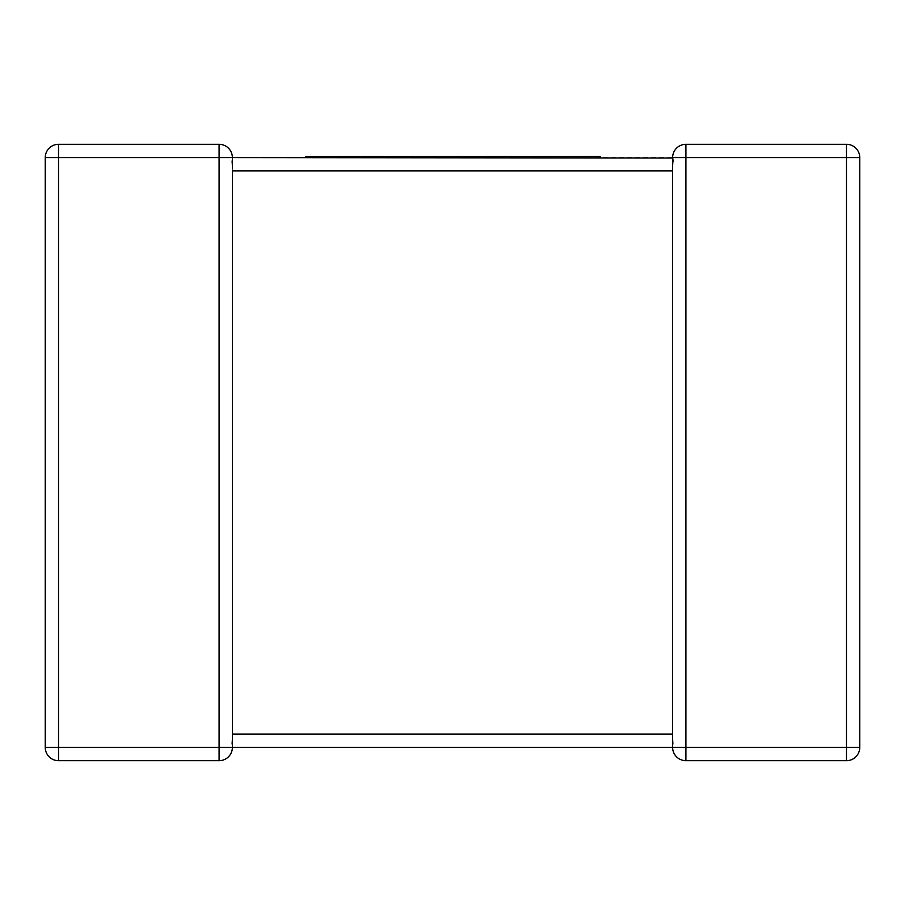 <?xml version="1.0" encoding="UTF-8"?>
<svg xmlns="http://www.w3.org/2000/svg" width="905" height="905" viewBox="0 0 905 905"><rect width="100%" height="100%" fill="white"/><g stroke="black" fill="none" stroke-linecap="round" stroke-linejoin="round"><path stroke-width="0.68" stroke-dasharray="4.53 3.39" d="M58.531 144.314L58.531 157.594L45.25 157.594A13.281 13.281 0 0 1 58.531 144.314A13.281 13.281 0 0 0 45.25 157.594L45.25 747.406A13.281 13.281 0 0 0 58.531 760.686L219.089 760.686L219.089 747.406L58.531 747.406L58.531 157.594L219.089 157.594L219.089 747.406L672.63 747.406L673.218 743.525L672.63 747.406L673.218 743.525L672.63 734.136L672.63 170.864L673.218 161.475L672.63 170.864L232.37 170.864L231.782 161.475L232.37 170.864L232.37 734.136L231.782 743.525L232.37 747.406L231.782 743.525L232.37 734.136L672.63 734.136L673.218 743.525L672.63 747.406L672.63 736.285M685.911 144.314L685.911 157.594L846.469 157.594L846.469 747.406L685.911 747.406L685.911 157.594L672.63 157.594L673.218 161.475L672.63 157.594L232.37 157.594L231.782 161.475L232.37 157.594L232.37 168.715M232.37 747.406L231.782 743.525L232.37 747.406M232.37 735.165L232.37 747.236M232.37 157.594L231.782 161.475L232.37 157.594L219.089 157.594L219.089 144.314M672.63 747.406L685.911 747.406L685.911 760.686A13.281 13.281 0 0 1 672.63 747.406A13.281 13.281 0 0 0 685.911 760.686L846.469 760.686L846.469 747.406L859.75 747.406M672.63 157.594L673.218 161.475M520.873 157.594L600.207 157.594L491.098 157.594L542.491 157.594L517.751 157.594L520.873 157.594L520.873 156.486L542.491 156.486L517.751 156.486L517.751 157.594M564.811 156.486L551.439 156.486L564.811 156.486L564.811 157.594M600.207 156.486L507.682 156.486L507.682 157.594M507.682 156.486L475.453 156.486L475.453 157.594L367.781 157.594L475.453 157.594M510.624 156.486L537.762 156.486L510.624 156.486L510.624 157.594M514.719 156.486L514.719 157.594M517.751 156.486L520.873 156.486M500.737 156.486L500.737 157.594M475.453 156.486L455.034 156.486L455.034 157.594M455.034 156.486L457.251 156.486L457.251 157.594M457.251 156.486L432.703 156.486L432.703 157.594M432.703 156.486L419.286 156.486L419.286 157.594M419.286 156.486L387.329 156.486L387.329 157.594M387.329 156.486L391.413 156.486L391.413 157.594M391.413 156.486L416.153 156.486L416.153 157.594M416.153 156.486L419.196 156.486L419.196 157.594M419.196 156.486L394.456 156.486L394.456 157.594M394.456 156.486L397.578 156.486L397.578 157.594M397.578 156.486L423.834 156.486L423.834 157.594M423.834 156.486L426.945 156.486L426.945 157.594M426.945 156.486L384.365 156.486L384.365 157.594M384.365 156.486L367.781 156.486L375.281 156.486L375.281 157.594L305.89 157.594L375.281 157.594M444.615 156.486L441.731 156.486L444.615 156.486L444.615 157.594M484.322 156.486L469.514 156.486L484.322 156.486L484.322 157.594M375.281 156.486L305.89 156.486M322.452 156.486L322.452 157.594M348.38 156.486L361.355 156.486L348.38 156.486L348.38 157.594M356.321 156.486L356.321 157.594M331.818 156.486L331.818 157.594M338.866 156.486L338.866 157.594M45.25 747.406L58.531 747.406L58.531 760.686A13.281 13.281 0 0 1 45.25 747.406M859.75 157.594L846.469 157.594L846.469 144.314M672.63 169.835L672.63 157.764"/><path stroke-width="1.36" d="M672.641 158.024L232.37 157.594A13.281 13.281 0 0 0 219.089 144.314A13.281 13.281 0 0 1 232.37 157.594A13.281 13.281 0 0 0 219.089 144.314L58.531 144.314L219.089 144.314A13.281 13.281 0 0 1 232.37 157.594L232.37 168.715M232.37 735.165L232.37 747.406A13.281 13.281 0 0 1 219.089 760.686L58.531 760.686A13.281 13.281 0 0 1 45.25 747.406L45.25 157.594A13.281 13.281 0 0 1 58.531 144.314A13.281 13.281 0 0 0 45.25 157.594L58.531 157.594L58.531 747.406L219.089 747.406L219.089 157.594L58.531 157.594L58.531 144.314M859.75 747.406L846.469 747.406L846.469 157.594L685.911 157.594L685.911 747.406L846.469 747.406L846.469 760.686A13.281 13.281 0 0 0 859.75 747.406A13.281 13.281 0 0 1 846.469 760.686A13.281 13.281 0 0 0 859.75 747.406L859.75 157.594L859.75 747.406A13.281 13.281 0 0 1 846.469 760.686L685.911 760.686A13.281 13.281 0 0 1 672.63 747.406L232.37 747.406A13.281 13.281 0 0 1 219.089 760.686A13.281 13.281 0 0 0 232.37 747.406L219.089 747.406L219.089 760.686A13.281 13.281 0 0 0 232.37 747.406M672.63 735.165L672.63 734.136L232.37 734.136L232.37 170.864L672.63 170.864L672.63 169.835M672.63 736.285L672.63 157.594L673.218 161.475M685.911 144.314L846.469 144.314L685.911 144.314A13.281 13.281 0 0 0 672.63 157.594A13.281 13.281 0 0 1 685.911 144.314A13.281 13.281 0 0 0 672.63 157.594L685.911 157.594L685.911 144.314A13.281 13.281 0 0 0 672.63 157.594L672.63 157.764M859.75 157.594A13.281 13.281 0 0 0 846.469 144.314A13.281 13.281 0 0 1 859.75 157.594L846.469 157.594L846.469 144.314M305.89 157.594L305.89 156.486L551.439 156.486L551.439 157.594M551.439 156.486L567.854 156.486L567.854 157.594M567.854 156.486L581.225 156.486L581.225 157.594M581.225 156.486L597.006 156.486L597.006 157.594M597.006 156.486L600.207 156.486L600.207 157.594M491.098 156.486L491.098 157.594M534.651 156.486L534.651 157.594M537.762 156.486L537.762 157.594M539.448 156.486L539.448 157.594M542.491 156.486L542.491 157.594M367.781 156.486L367.781 157.594M429.875 156.486L429.875 157.594M441.731 156.486L441.731 157.594M457.104 156.486L457.104 157.594M469.514 156.486L469.514 157.594M484.164 156.486L484.164 157.594M322.282 156.486L322.282 157.594M331.253 156.486L331.253 157.594M343.81 156.486L343.81 157.594M361.355 156.486L361.355 157.594M672.63 747.406A13.281 13.281 0 0 0 685.911 760.686L685.911 747.406L672.63 747.406L672.63 734.136M45.25 747.406A13.281 13.281 0 0 0 58.531 760.686L58.531 747.406L45.25 747.406M219.089 144.314L219.089 157.594L232.37 157.594M547.287 156.486L547.287 157.594"/></g></svg>
